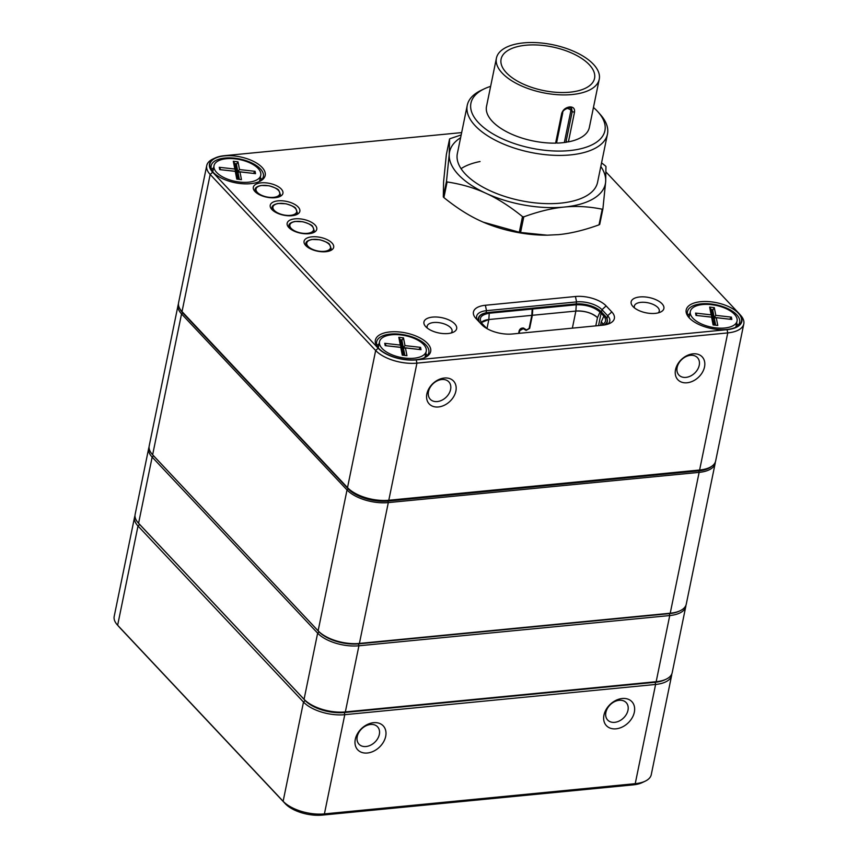 <?xml version="1.0" encoding="UTF-8"?>
<svg xmlns="http://www.w3.org/2000/svg" width="858" height="858" viewBox="0 0 858 858"><rect width="100%" height="100%" fill="white"/><g stroke="black" fill="none" stroke-linecap="round" stroke-linejoin="round"><path stroke-width="1.29" d="M611.808 311.926A23.059 10.757 -168.4 0 1 609.824 323.369A23.059 10.757 -168.4 0 1 602.434 325.225L512.365 333.987A23.059 10.757 -168.4 0 1 481.67 324.581L476.008 318.565A23.059 10.757 -168.4 0 1 475.707 318.232A23.059 10.757 -168.4 0 1 485.371 305.266L575.439 296.503A23.059 10.757 -168.4 0 1 606.145 305.909L611.808 311.926L607.646 315.712L601.984 309.684A19.08 8.902 11.6 0 0 576.576 301.909L486.507 310.671A19.08 8.902 11.6 0 0 476.64 316.216A19.08 8.902 11.6 0 0 477.691 320.345M662.022 303.753A16.699 7.786 -168.4 0 1 660.585 312.044A16.699 7.786 -168.4 0 1 632.786 306.338A16.699 7.786 -168.4 0 1 640.004 296.932A16.699 7.786 -168.4 0 1 662.022 303.753M454.804 323.916A16.699 7.786 -168.4 0 1 453.378 332.196A16.699 7.786 -168.4 0 1 425.579 326.49A16.699 7.786 -168.4 0 1 432.786 317.085A16.699 7.786 -168.4 0 1 454.804 323.916M738.363 313.202A28.228 13.17 -168.4 0 1 735.939 327.209A28.228 13.17 -168.4 0 1 688.953 317.557A28.228 13.17 -168.4 0 1 701.147 301.662A28.228 13.17 -168.4 0 1 738.363 313.202M427.541 343.425A28.228 13.17 -168.4 0 1 425.118 357.432A28.228 13.17 -168.4 0 1 378.131 347.79A28.228 13.17 -168.4 0 1 390.326 331.896A28.228 13.17 -168.4 0 1 427.541 343.425M262.055 167.385A28.228 13.17 -168.4 0 1 259.642 181.403A28.228 13.17 -168.4 0 1 212.645 171.75A28.228 13.17 -168.4 0 1 224.839 155.856A28.228 13.17 -168.4 0 1 262.055 167.385M461.647 132.604L224.292 155.695A28.625 13.353 11.6 0 0 215.122 157.99A28.625 13.353 11.6 0 0 212.666 172.19L378.153 348.23A28.625 13.353 11.6 0 0 416.259 359.899L727.08 329.665A28.625 13.353 11.6 0 0 739.081 313.578A28.625 13.353 11.6 0 0 738.706 313.159L606.113 172.115M331.992 242.996A15.112 7.046 -168.4 0 1 330.705 250.493A15.112 7.046 -168.4 0 1 305.545 245.324A15.112 7.046 -168.4 0 1 312.076 236.819A15.112 7.046 -168.4 0 1 331.992 242.996M315.079 225A15.112 7.046 -168.4 0 1 313.781 232.497A15.112 7.046 -168.4 0 1 288.631 227.327A15.112 7.046 -168.4 0 1 295.163 218.822A15.112 7.046 -168.4 0 1 315.079 225M298.166 207.003A15.112 7.046 -168.4 0 1 296.868 214.5A15.112 7.046 -168.4 0 1 271.718 209.331A15.112 7.046 -168.4 0 1 278.249 200.826A15.112 7.046 -168.4 0 1 298.166 207.003M281.242 189.007A15.112 7.046 -168.4 0 1 279.955 196.503A15.112 7.046 -168.4 0 1 254.805 191.345A15.112 7.046 -168.4 0 1 261.325 182.829A15.112 7.046 -168.4 0 1 281.242 189.007M709.555 467.535L708.022 468.264A29.419 13.717 -168.4 0 1 698.594 470.624L387.773 500.847A29.419 13.717 -168.4 0 1 348.616 488.867L183.129 312.827A29.419 13.717 -168.4 0 1 182.733 312.398L181.617 311.132A31.017 14.468 11.6 0 0 182.025 311.583L347.511 487.623A31.017 14.468 11.6 0 0 388.792 500.257L699.613 470.023A31.017 14.468 11.6 0 0 709.555 467.535A31.017 14.468 11.6 0 0 715.647 461.003L743.8 323.884A31.017 14.468 -168.4 0 1 727.756 332.904L416.934 363.138A31.017 14.468 -168.4 0 1 375.665 350.504L210.178 174.464A31.017 14.468 -168.4 0 1 206.735 165.605A31.017 14.468 -168.4 0 1 212.827 159.073L215.122 157.99M444.347 378.024A16.699 12.323 -43.2 0 1 452.456 398.509A16.699 12.323 -43.2 0 1 427.327 400.954A16.699 12.323 -43.2 0 1 444.347 378.024M692.996 353.839A16.699 12.323 -43.2 0 1 701.104 374.324A16.699 12.323 -43.2 0 1 675.986 376.769A16.699 12.323 -43.2 0 1 692.996 353.839M607.636 324.217A19.08 8.902 11.6 0 0 609.759 321.16A19.08 8.902 11.6 0 0 607.646 315.712L607.024 318.715M739.081 313.578L740.765 315.476A31.017 14.468 -168.4 0 1 743.8 323.884M206.735 165.605L178.582 302.724A31.017 14.468 11.6 0 0 181.617 311.132M258.837 181.757A26.641 12.42 11.6 0 0 263.352 176.512A26.641 12.42 11.6 0 0 260.392 168.897A26.641 12.42 11.6 0 0 232.121 157.958A26.641 12.42 11.6 0 0 211.154 165.798A26.641 12.42 11.6 0 0 213.234 172.394M213.578 167.836A26.641 12.42 11.6 0 0 211.518 169.466M261.572 179.74A26.641 12.42 11.6 0 0 260.317 177.424M736.625 323.23A26.641 12.42 -168.4 0 1 737.88 325.547M687.826 315.272A26.641 12.42 -168.4 0 1 689.886 313.642M735.145 327.563A26.641 12.42 11.6 0 0 739.65 322.318A26.641 12.42 11.6 0 0 736.7 314.714A26.641 12.42 11.6 0 0 708.429 303.764A26.641 12.42 11.6 0 0 687.462 311.604A26.641 12.42 11.6 0 0 689.542 318.2M424.324 357.786A26.641 12.42 11.6 0 0 428.828 352.552A26.641 12.42 11.6 0 0 425.879 344.937A26.641 12.42 11.6 0 0 397.608 333.998A26.641 12.42 11.6 0 0 376.641 341.838A26.641 12.42 11.6 0 0 378.721 348.434M425.804 353.464A26.641 12.42 -168.4 0 1 427.059 355.77M377.005 345.495A26.641 12.42 -168.4 0 1 379.064 343.865M451.051 333.022A12.72 5.931 11.6 0 0 452.059 331.327A12.72 5.931 11.6 0 0 450.643 327.692A12.72 5.931 11.6 0 0 437.14 322.469A12.72 5.931 11.6 0 0 427.134 326.212A12.72 5.931 11.6 0 0 427.381 328.164M658.268 312.859A12.72 5.931 11.6 0 0 659.266 311.175A12.72 5.931 11.6 0 0 657.861 307.539A12.72 5.931 11.6 0 0 644.358 302.306A12.72 5.931 11.6 0 0 634.341 306.059A12.72 5.931 11.6 0 0 634.598 308.001M690.454 355.33A12.72 9.384 136.8 0 0 678.775 363.256A12.72 9.384 136.8 0 0 678.925 375.075A12.72 9.384 136.8 0 0 694.615 373.198A12.72 9.384 136.8 0 0 697.457 357.647A12.72 9.384 136.8 0 0 690.454 355.33M441.795 379.515A12.72 9.384 136.8 0 0 430.115 387.441A12.72 9.384 136.8 0 0 430.266 399.26A12.72 9.384 136.8 0 0 445.967 397.383A12.72 9.384 136.8 0 0 448.809 381.831A12.72 9.384 136.8 0 0 441.795 379.515M572.372 328.142L575.868 311.068L576.265 304.772L575.536 303.989L532.014 308.226L575.536 303.989A19.402 9.052 -168.4 0 1 601.361 311.894L599.978 312.033C593.918 306.992 586.014 304.569 576.265 304.772L575.536 303.989C586.207 303.7 594.819 306.338 601.361 311.894L605.18 315.959C608.172 319.433 607.914 322.426 604.407 324.968M601.093 313.213L598.541 325.6L601.093 313.213M479.643 322.436C477.016 317.149 479.965 313.824 488.502 312.451L489.242 313.234L488.502 312.451L531.467 308.279L532.196 309.052L489.242 313.234C480.78 314.811 478.367 318.232 482.003 323.498L480.77 323.627L482.003 323.498L486.872 328.55M600.986 325.364C605.952 323.037 606.896 319.948 603.807 316.098L605.18 315.959L603.807 316.098L599.978 312.033L601.361 311.894L605.19 315.959A19.402 9.052 -168.4 0 1 607.335 321.503A19.402 9.052 -168.4 0 1 604.751 324.914M572.361 328.142L575.868 311.068A16.216 7.561 -168.4 0 1 597.468 317.674L595.784 325.868M600.536 325.407L601.286 321.739A16.216 7.561 -168.4 0 1 602.949 324.367M518.629 333.376L519.165 330.759C520.002 328.646 521.503 327.777 523.659 328.164L526.512 329.944L529.118 328.442L531.81 315.347L532.196 309.052L489.242 313.234L488.824 319.519L481.241 322.576M519.176 333.322L519.712 330.705L523.262 328.657L526.126 330.437L529.665 328.389L532.357 315.294L575.868 311.068L532.357 315.294L532.754 308.998L576.265 304.772L531.906 308.751M525.085 329.054L523.187 327.96M602.97 324.345L601.319 321.75L603.828 316.119M481.252 322.597A16.216 7.561 -168.4 0 1 488.846 319.53L486.979 328.614L488.846 319.53L531.81 315.347L488.846 319.53L489.242 313.234M531.467 308.279L488.502 312.451A19.402 9.052 -168.4 0 0 478.464 318.093A19.402 9.052 -168.4 0 0 479.59 322.372M599.999 312.055L597.49 317.674C592.063 312.945 584.845 310.735 575.857 311.057M482.003 323.498L485.832 327.574M525.707 45.249A47.716 22.254 -168.4 0 1 573.863 54.043A47.716 22.254 -168.4 0 1 594.562 78.303A47.716 22.254 -168.4 0 1 569.937 92.181A47.716 22.254 -168.4 0 1 521.782 83.387A47.716 22.254 -168.4 0 1 501.093 59.116A47.716 22.254 -168.4 0 1 525.707 45.249M571.6 108.483L572.2 111.626L566.108 141.259L566.945 142.138A52.477 24.474 -168.4 0 1 557.282 143.093L556.67 142.439M572.157 94.53A52.477 24.474 -168.4 0 1 519.187 84.856A52.477 24.474 -168.4 0 1 496.417 58.162A52.477 24.474 -168.4 0 1 523.498 42.9A52.477 24.474 -168.4 0 1 576.469 52.574A52.477 24.474 -168.4 0 1 599.238 79.268A52.477 24.474 -168.4 0 1 572.157 94.53M566.108 141.259A1.587 0.74 11.6 0 0 567.149 141.795A1.587 0.74 11.6 0 0 568.414 141.87L574.495 112.248C574.967 108.601 573.337 106.832 569.605 106.928C565.561 107.604 562.923 109.792 561.69 113.503L562.537 112.57L562.612 113.213M599.238 79.268L589.339 127.499A52.477 24.474 -168.4 0 1 568.414 141.87M556.606 142.449A1.587 0.74 -168.4 0 1 556.628 142.653A1.587 0.74 -168.4 0 1 556.531 142.836A1.587 0.74 -168.4 0 1 555.609 143.136A52.477 24.474 -168.4 0 1 486.518 106.392L496.417 58.162M593.446 107.465A68.383 31.896 -168.4 0 1 598.23 112.162A68.383 31.896 -168.4 0 1 569.626 150.579A68.383 31.896 -168.4 0 1 486.679 129.805A68.383 31.896 -168.4 0 1 484.384 88.792A68.383 31.896 -168.4 0 1 490.626 86.358M598.23 112.162L600.471 114.693A71.568 33.376 -168.4 0 1 607.464 134.095A71.568 33.376 -168.4 0 1 570.538 154.901A71.568 33.376 -168.4 0 1 498.305 141.709A71.568 33.376 -168.4 0 1 467.256 105.309A71.568 33.376 -168.4 0 1 481.327 90.24L484.384 88.792M483.247 222.158L480.373 220.871C468.693 215.551 456.531 207.786 443.897 197.576L447.104 181.95C461.389 184.116 474.367 187.902 486.025 193.318C497.704 198.638 509.866 206.403 522.501 216.613L519.294 232.239L483.226 222.147A79.515 37.087 11.6 0 0 483.247 222.158A79.515 37.087 11.6 0 0 546.728 235.189A79.515 37.087 11.6 0 0 546.964 235.189M461.057 168.661A71.568 33.376 -168.4 0 1 480.062 161.529M599.023 224.839C584.191 230.212 570.709 233.473 558.579 234.62L547.189 235.189L520.57 232.464L523.788 216.838C538.61 211.454 552.102 208.194 564.232 207.057C576.383 205.834 589.049 206.553 602.23 209.213L599.023 224.839A91.452 42.653 11.6 0 0 599.699 224.421L602.917 208.794L605.662 181.681L605.962 166.495A91.452 42.653 11.6 0 0 605.362 165.862L601.565 162.859M519.294 232.239A91.452 42.653 11.6 0 0 520.57 232.464M443.597 181.757L446.342 154.644L449.56 139.017L449.249 154.193L446.503 181.306L443.296 196.932L443.597 181.757M443.296 196.932A91.452 42.653 11.6 0 0 443.897 197.576M602.23 209.213A91.452 42.653 11.6 0 0 602.917 208.794M522.501 216.613A91.452 42.653 11.6 0 0 523.788 216.838M446.503 181.306A91.452 42.653 11.6 0 0 447.104 181.95M461.175 134.942L450.236 138.599A91.452 42.653 11.6 0 0 449.56 139.017M460.607 137.709A79.515 37.087 11.6 0 0 449.249 154.193A79.515 37.087 11.6 0 0 486.025 193.318A79.515 37.087 11.6 0 0 564.232 207.057A79.515 37.087 11.6 0 0 605.662 181.681A79.515 37.087 11.6 0 0 600.815 166.495M467.256 105.309L457.357 153.55A71.568 33.376 11.6 0 0 520.742 200.633A71.568 33.376 11.6 0 0 597.565 182.325L607.464 134.095M260.757 173.102A23.852 11.122 11.6 0 0 237.387 159.159A23.852 11.122 11.6 0 0 214.028 165.669A23.852 11.122 11.6 0 0 235.156 181.36A23.852 11.122 11.6 0 0 260.768 175.257A23.852 11.122 11.6 0 0 260.757 173.102M219.702 169.605L219.251 167.289L234.835 169.037L233.333 161.293L237.998 161.819L239.511 169.562L255.083 171.321L255.534 173.648L239.961 171.89L241.463 179.633L236.787 179.107L235.285 171.364L219.702 169.605M253.41 173.402L237.816 171.546L236.315 163.803L234.76 163.621L236.261 171.364L220.699 169.723M235.285 171.364L236.411 172.136L237.784 179.215M239.339 179.386L237.966 172.319L238.781 179.333M255.083 171.321L253.367 173.402M239.511 169.562L237.816 171.546L237.838 172.951M237.998 161.819L236.025 165.176L237.537 172.919M235.038 165.068L236.025 165.176M234.835 169.037L236.132 171.954M239.961 171.89L237.966 172.319M234.76 163.621L233.333 161.293M219.251 167.289L220.678 169.616M737.065 318.908A23.852 11.122 11.6 0 0 713.695 304.965A23.852 11.122 11.6 0 0 690.336 311.475A23.852 11.122 11.6 0 0 711.464 327.166A23.852 11.122 11.6 0 0 737.065 321.064A23.852 11.122 11.6 0 0 737.065 318.908M696.01 315.412L695.559 313.095L711.143 314.843L709.641 307.1L714.306 307.636L715.808 315.369L731.391 317.128L731.842 319.455L716.258 317.696L717.771 325.439L713.095 324.914L711.593 317.17L696.01 315.412M729.718 319.208L714.124 317.353L712.623 309.609L711.057 309.438L712.569 317.17L697.007 315.529M711.593 317.17L712.719 317.953L714.092 325.021M715.647 325.203L714.274 318.125L715.079 325.139M731.391 317.128L729.675 319.208M715.808 315.369L714.124 317.353L714.146 318.758M714.306 307.636L712.333 310.982L713.835 318.726M711.346 310.875L712.333 310.982M711.143 314.843L712.44 317.76M716.258 317.696L714.274 318.125M711.057 309.438L709.641 307.1M695.559 313.095L696.986 315.422M426.244 349.131A23.852 11.122 11.6 0 0 402.874 335.199A23.852 11.122 11.6 0 0 379.515 341.709A23.852 11.122 11.6 0 0 400.643 357.4A23.852 11.122 11.6 0 0 426.244 351.297A23.852 11.122 11.6 0 0 426.244 349.131M385.188 345.645L384.738 343.318L400.321 345.077L398.82 337.333L403.485 337.859L404.987 345.602L420.57 347.361L421.021 349.678L405.437 347.93L406.949 355.673L402.273 355.137L400.772 347.404L385.188 345.645M418.897 349.442L403.303 347.576L401.801 339.843L400.236 339.661L401.748 347.404L386.186 345.753M400.772 347.404L401.898 348.176L403.271 355.255M404.826 355.426L403.453 348.359L404.257 355.362M420.57 347.361L418.854 349.442M404.987 345.602L403.303 347.576L403.324 348.991M403.485 337.859L401.512 341.216L403.013 348.959M400.525 341.109L401.512 341.216M400.321 345.077L401.619 347.994M405.437 347.93L403.453 348.359M400.236 339.661L398.82 337.333M384.738 343.318L386.164 345.645M355.287 739.328A17.492 12.902 -43.2 0 1 380.78 723.98A17.492 12.902 -43.2 0 1 375.386 750.235A17.492 12.902 -43.2 0 1 355.287 739.328M603.946 715.143A17.492 12.902 -43.2 0 1 629.429 699.796A17.492 12.902 -43.2 0 1 624.045 726.05A17.492 12.902 -43.2 0 1 603.946 715.143M671.771 674.023A31.017 14.468 -168.4 0 1 671.632 675.439A31.017 14.468 -168.4 0 1 655.598 684.459L344.777 714.682A31.017 14.468 -168.4 0 1 303.496 702.048L138.009 526.008A31.017 14.468 -168.4 0 1 134.567 517.159A31.017 14.468 -168.4 0 1 134.996 515.808M134.567 517.159L114.2 616.376A31.017 14.468 11.6 0 0 117.235 624.785A31.017 14.468 11.6 0 0 117.643 625.235L283.129 801.275A31.017 14.468 11.6 0 0 324.41 813.91L635.231 783.676A31.017 14.468 11.6 0 0 645.173 781.188A31.017 14.468 11.6 0 0 651.265 774.656L671.632 675.439M645.173 781.188L642.116 782.635A27.831 12.977 -168.4 0 1 633.193 784.866L322.372 815.1A27.831 12.977 -168.4 0 1 285.328 803.764L119.841 627.724A27.831 12.977 -168.4 0 1 119.477 627.316L117.235 624.785M685.917 605.34A31.017 14.468 -168.4 0 1 685.778 606.531A31.017 14.468 -168.4 0 1 669.744 615.551L358.923 645.784A31.017 14.468 -168.4 0 1 317.642 633.15L152.156 457.11A31.017 14.468 -168.4 0 1 148.713 448.251L135.135 514.403A31.017 14.468 11.6 0 0 138.17 522.812A31.017 14.468 11.6 0 0 138.578 523.251L304.064 699.291A31.017 14.468 11.6 0 0 345.345 711.925L656.166 681.702A31.017 14.468 11.6 0 0 666.098 679.214L664.575 679.933A29.419 13.717 -168.4 0 1 655.147 682.292L344.326 712.526A29.419 13.717 -168.4 0 1 305.158 700.536L139.672 524.495L305.158 700.536A29.419 13.717 11.6 0 0 344.326 712.526L655.147 682.292A29.419 13.717 11.6 0 0 665.304 679.568M614.671 722.339A12.72 9.384 136.8 0 0 626.351 714.424A12.72 9.384 136.8 0 0 626.201 702.605A12.72 9.384 136.8 0 0 614.671 701.597A12.72 9.384 136.8 0 0 605.887 712.387A12.72 9.384 136.8 0 0 607.668 720.034A12.72 9.384 136.8 0 0 614.671 722.339M366.012 746.524A12.72 9.384 136.8 0 0 377.692 738.609A12.72 9.384 136.8 0 0 377.552 726.79A12.72 9.384 136.8 0 0 366.012 725.782A12.72 9.384 136.8 0 0 357.228 736.572A12.72 9.384 136.8 0 0 359.009 744.218A12.72 9.384 136.8 0 0 366.012 746.524M666.098 679.214A31.017 14.468 11.6 0 0 672.2 672.683L685.778 606.531M148.713 448.251A31.017 14.468 -168.4 0 1 149.056 447.104M119.841 627.724L117.643 625.235L138.009 526.008L139.672 524.495A29.419 13.717 -168.4 0 1 139.286 524.077L138.17 522.812M178.11 305.073L149.195 445.913A31.017 14.468 11.6 0 0 152.231 454.311A31.017 14.468 11.6 0 0 152.638 454.761L318.125 630.802A31.017 14.468 11.6 0 0 359.405 643.436L670.227 613.213A31.017 14.468 11.6 0 0 680.158 610.724A31.017 14.468 11.6 0 0 686.261 604.193L715.175 463.352A31.017 14.468 -168.4 0 1 699.131 472.372L388.309 502.595A31.017 14.468 -168.4 0 1 347.029 489.961L181.542 313.921A31.017 14.468 -168.4 0 1 178.11 305.073A31.017 14.468 -168.4 0 1 178.453 303.914M180.073 309.105A29.901 13.943 11.6 0 0 182.711 312.87L348.198 488.899A29.901 13.943 11.6 0 0 387.998 501.083L698.82 470.86A29.901 13.943 11.6 0 0 711.765 466.28M680.158 610.724L679.096 611.228A29.901 13.943 -168.4 0 1 669.508 613.62L358.687 643.854A29.901 13.943 -168.4 0 1 318.886 631.67L153.4 455.63A29.901 13.943 -168.4 0 1 153.014 455.201L152.231 454.311M715.304 462.151A31.017 14.468 -168.4 0 1 715.175 463.352M485.371 305.266L486.507 310.671L486.068 312.805M576.158 303.936L576.576 301.909L575.439 296.503M606.145 305.909L601.984 309.684L601.501 312.044M212.666 172.19L210.178 174.464L182.025 311.583L183.129 312.827M348.616 488.867L347.511 487.623L375.665 350.504L378.153 348.23M416.259 359.899L416.934 363.138L388.792 500.257L387.773 500.847M698.594 470.624L699.613 470.023L727.756 332.904L727.08 329.665M570.785 107.926A5.566 4.108 -43.3 0 1 570.956 110.307L572.2 111.626L574.495 112.248M566.945 108.301A5.566 2.595 -168.4 0 1 570.956 110.307L564.339 142.525M561.69 113.503L555.609 143.136M278.421 190.369A12.119 5.652 -168.4 0 1 273.498 197.361A12.119 5.652 -168.4 0 1 257.368 192.417A12.119 5.652 -168.4 0 1 262.291 185.435A12.119 5.652 -168.4 0 1 278.421 190.369M255.856 192.374A12.924 6.027 -168.4 0 1 255.083 189.5C255.126 187.741 257.121 186.39 261.089 185.457L268.983 185.757C275.171 187.655 278.464 189.243 278.861 190.519L280.416 194.691A12.924 6.027 -168.4 0 1 278.571 197.04M295.334 208.365A12.119 5.652 -168.4 0 1 290.412 215.358A12.119 5.652 -168.4 0 1 274.281 210.414A12.119 5.652 -168.4 0 1 279.204 203.432A12.119 5.652 -168.4 0 1 295.334 208.365M272.78 210.371A12.924 6.027 -168.4 0 1 272.007 207.497C272.04 205.738 274.045 204.386 278.003 203.453L285.896 203.754C292.085 205.652 295.377 207.239 295.785 208.515L297.329 212.687A12.924 6.027 -168.4 0 1 295.484 215.036M312.258 226.362A12.119 5.652 -168.4 0 1 307.336 233.344A12.119 5.652 -168.4 0 1 291.205 228.41A12.119 5.652 -168.4 0 1 296.117 221.428A12.119 5.652 -168.4 0 1 312.258 226.362M289.693 228.367A12.924 6.027 -168.4 0 1 288.921 225.482C288.953 223.734 290.959 222.383 294.916 221.439L302.81 221.739C308.998 223.648 312.301 225.236 312.698 226.512L314.243 230.684A12.924 6.027 -168.4 0 1 312.398 233.033M329.172 244.358A12.119 5.652 -168.4 0 1 324.249 251.34A12.119 5.652 -168.4 0 1 308.119 246.407A12.119 5.652 -168.4 0 1 313.041 239.414A12.119 5.652 -168.4 0 1 329.172 244.358M306.606 246.364A12.924 6.027 -168.4 0 1 305.834 243.479C305.877 241.72 307.872 240.379 311.84 239.436L319.723 239.736C325.922 241.645 329.215 243.232 329.611 244.509L331.167 248.681A12.924 6.027 -168.4 0 1 329.322 251.029M633.193 784.866L635.231 783.676L655.598 684.459L655.147 682.292L656.166 681.702L669.744 615.551L669.337 613.642M358.515 643.875L358.923 645.784L345.345 711.925L344.326 712.526L344.777 714.682L324.41 813.91L322.372 815.1M285.328 803.764L283.129 801.275L303.496 702.048L305.158 700.536L304.064 699.291L317.642 633.15L319.058 631.853M153.571 455.812L152.156 457.11L138.578 523.251L139.672 524.495M387.998 501.083L388.309 502.595L359.405 643.436L358.687 643.854M669.508 613.62L670.227 613.213L699.131 472.372L698.82 470.86M182.711 312.87L181.542 313.921L152.638 454.761L153.4 455.63M318.886 631.67L318.125 630.802L347.029 489.961L348.198 488.899M606.724 324.474L607.335 321.503M477.949 320.624L478.464 318.093M556.628 142.653L562.709 113.031C562.001 109.352 571.224 106.499 571.546 108.419M214.028 165.669L212.773 171.772M260.768 175.257L259.513 181.37M690.336 311.475L689.081 317.578M737.065 321.064L735.821 327.177M379.515 341.709L378.26 347.812M426.244 351.297L425 357.4"/></g></svg>
